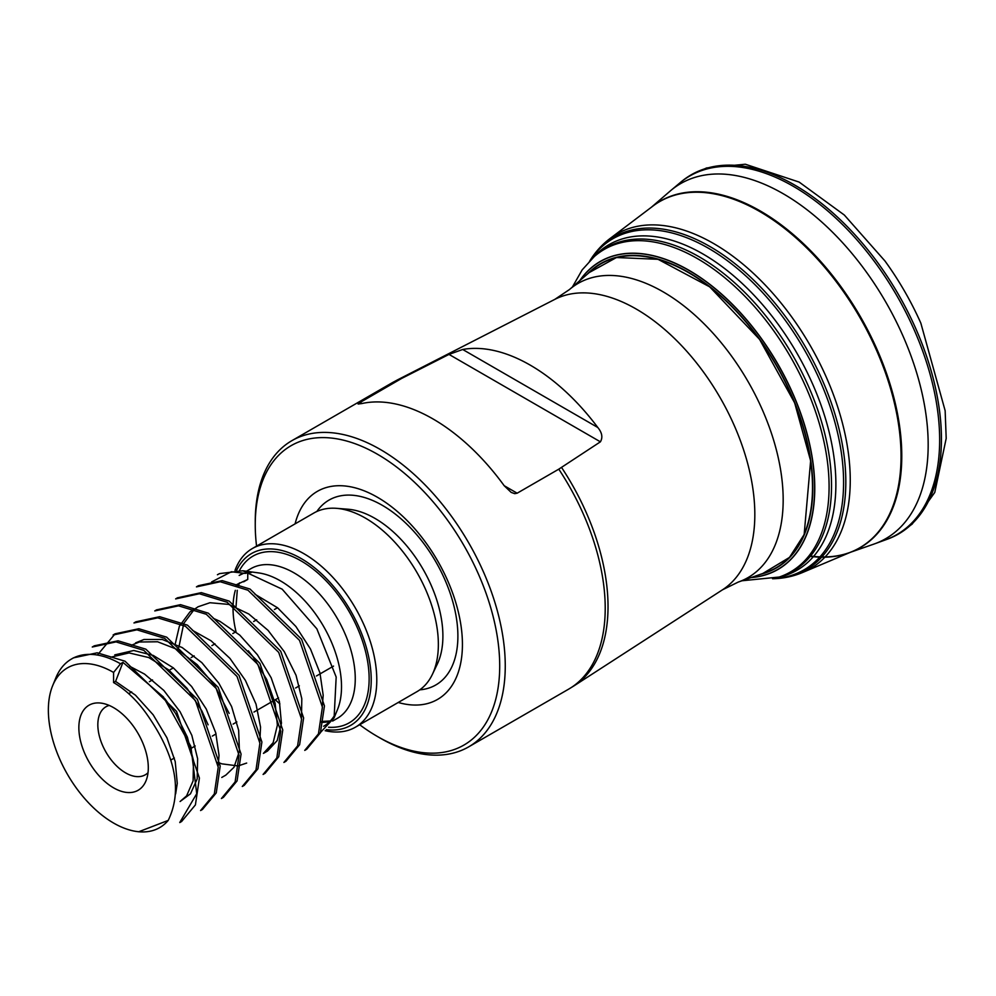 <?xml version="1.0" encoding="UTF-8"?>
<svg xmlns="http://www.w3.org/2000/svg" width="996" height="996" viewBox="0 0 996 996"><rect width="100%" height="100%" fill="white"/><g stroke="black" fill="none" stroke-linecap="round" stroke-linejoin="round"><path stroke-width="1.49" d="M688.485 272.605A175.396 101.268 -120 0 0 591.773 270.327L569.388 289.599A169.868 98.069 60 0 1 663.062 291.803A169.868 98.069 60 0 1 776.37 449.906A169.868 98.069 60 0 1 738.248 582.075L766.123 572.327A175.396 101.268 -120 0 0 805.49 435.85A175.396 101.268 -120 0 0 688.485 272.605M448.997 354.402L401.637 378.443L358.871 403.181L358.124 404.04L361.884 403.542A176.778 102.065 60 0 1 504.175 485.699L511.172 492.398L514.72 493.655L517.161 493.194L558.781 469.166L600.401 441.826C602.954 437.481 602.082 432.7 597.812 427.496A173.939 100.422 -120 0 0 462.704 349.484L448.997 354.402L600.401 441.826M255.25 524.817L255.25 521.605A176.778 102.065 60 0 1 291.865 440.68A176.778 102.065 60 0 1 451.4 516.177A176.778 102.065 60 0 1 468.643 746.875A176.778 102.065 60 0 1 380.248 738.123L377.472 736.517A172.856 99.799 -120 0 0 499.706 665.951A172.856 99.799 -120 0 0 377.472 454.251A172.856 99.799 -120 0 0 255.25 524.817A172.856 99.799 -120 0 0 256.557 546.119M359.668 724.727A172.856 99.799 -120 0 0 377.472 736.517L380.248 738.123M295.09 523.871A120.143 69.359 60 0 1 377.472 497.29A120.143 69.359 60 0 1 461.783 631.987A120.143 69.359 60 0 1 398.213 702.479M235.044 570.31A103.123 59.536 60 0 1 252.299 548.572L313.877 513.015A103.123 59.536 60 0 1 336.486 508.334A103.123 59.536 60 0 1 365.445 518.132A103.123 59.536 60 0 1 432.364 674.404A103.123 59.536 60 0 1 417 691.635L355.423 727.192A103.123 59.536 60 0 1 325.144 730.703M252.299 548.572A103.123 59.536 60 0 1 303.867 553.676A103.123 59.536 60 0 1 371.234 644.549A103.123 59.536 60 0 1 355.423 727.192M326.327 729.62A99.189 57.27 -120 0 0 351.6 612.465A99.189 57.27 -120 0 0 236.637 570.31M211.638 581.913L231.371 571.754L245.203 573.41A86.428 49.9 60 0 1 251.266 572.563M242.812 570.758L258.599 572.912A86.428 49.9 60 0 1 280.411 580.855A86.428 49.9 60 0 1 337.495 709.563L334.108 717.842L336.175 677.043L316.853 628.825L282.167 589.171L242.812 570.77L219.593 573.596L217.414 574.754A97.894 56.523 60 0 1 219.593 573.596M335.577 713.634A86.428 49.9 60 0 1 323.625 726.271M281.47 722.586A86.428 49.9 60 0 1 279.876 721.677M243.759 573.235L239.165 575.439L243.111 573.161M317.873 735.26L334.108 717.842M71.575 658.954A97.894 56.523 60 0 1 120.528 663.797L113.581 672.437A92.23 53.249 -120 0 0 52.651 685.696L55.851 677.878A97.894 56.523 60 0 1 71.575 658.954L73.455 657.858L97.222 652.803L125.023 661.207L176.553 711.381L199.412 778.075L195.403 804.917L181.708 821.364M202.574 809.399L200.582 810.545L214.302 793.999L218.236 767.219L195.378 700.512L143.822 650.376L116.059 641.897L92.267 647.014L94.296 645.831L118.051 640.802L145.827 649.168L197.345 699.329L220.203 766.036L216.257 792.891L202.537 809.337M97.409 655.044L115.125 633.805L138.867 628.737L166.693 637.179L218.199 687.365L241.069 754.059L237.073 780.901L223.415 797.36L221.411 798.531L235.106 781.96L239.065 755.217L216.194 688.485L164.664 638.336L136.9 629.833L113.146 635M135.954 621.803L159.659 616.698L187.485 625.164L239.003 675.325L261.898 741.995L257.927 768.788L244.257 785.309M156.795 609.826L180.525 604.659L208.338 613.187L259.869 663.324L282.764 729.993L278.756 756.723L265.11 773.294L263.093 774.452L276.826 757.931L280.748 731.126L257.877 664.432L206.321 614.283L178.545 605.829L154.766 610.922L156.758 609.764M177.624 597.787L201.341 592.632L229.155 601.098L280.71 651.222L303.618 717.929L299.622 744.722L285.939 761.268L283.91 762.438L297.605 745.892L301.564 719.124L278.706 652.392L227.175 602.256L199.399 593.753L175.632 598.907L177.587 597.737M196.461 586.843L198.441 585.698L222.22 580.618L250.021 589.047L301.576 639.208L324.447 705.927L320.413 732.72L306.743 749.216L304.764 750.399M179.753 822.522L196.735 793.688L190.859 746.378L163.419 696.939L122.969 662.377L120.528 663.797M304.751 750.374L318.459 733.853L322.405 707.11L299.535 640.378L247.979 590.217L220.241 581.739L196.473 586.881M244.269 785.334L242.277 786.479L255.984 769.945L259.894 743.178L237.036 676.471L185.468 626.297L157.729 617.844L133.962 622.961L135.954 621.778M168.212 820.405L138.718 831.772L136.85 831.523A92.23 53.249 -120 0 0 168.212 820.405C182.754 790.438 175.483 754.856 146.375 713.634A79.829 46.09 -120 0 0 113.581 682.559L113.581 672.437M52.651 685.696A92.23 53.249 -120 0 0 67.467 774.365A92.23 53.249 -120 0 0 136.85 831.523M113.581 787.836A49.103 28.349 60 0 1 79.431 735.297A49.103 28.349 60 0 1 101.194 703.126A49.103 28.349 60 0 1 138.133 733.566A49.103 28.349 60 0 1 146.014 780.777A49.103 28.349 60 0 1 113.581 787.836M109.199 705.442A39.28 22.684 -120 0 0 105.962 706.774A39.28 22.684 -120 0 0 99.949 738.248A39.28 22.684 -120 0 0 125.608 772.871A39.28 22.684 -120 0 0 145.254 774.813A39.28 22.684 -120 0 0 148.031 772.684M164.738 698.607L175.632 713.497L187.385 737.189L193.485 760.483L193.112 780.876L186.601 795.879L180.089 801.506L190.497 793.787L197.183 778.934L197.619 758.715L191.83 735.334L180.064 711.729L163.817 690.427L144.544 674.093L129.941 666.411M110.693 657.223L129.107 652.915L148.715 657.547L168.673 669.885L187.049 688.348L201.815 710.808L208.102 724.827M131.522 645.209L139.378 641.997L157.592 641.773L177.637 649.591L197.171 664.656L214.364 684.974L229.155 713.373M248.328 650.799L252.909 656.576L266.704 679.558L275.133 703.35L277.386 725.175L273.178 742.618L263.442 753.387L267.501 751.046L277.212 740.538L281.432 723.357L279.415 701.57L271.161 677.766L257.429 654.77L239.775 635.124L219.879 621.317L213.244 618.292M175.084 644.611L179.367 626.247L189.925 611.942L194.033 609.116M122.969 662.377L115.586 681.401L113.581 682.559M243.634 581.826L247.743 579.448L247.755 572.924M247.743 579.448L235.828 584.988M322.343 705.903L323.19 695.283L319.94 672.848L310.491 649.019L295.874 626.472L277.623 607.821L255.001 594.263M301.502 717.979L301.8 698.694L296.049 675.313L284.308 651.708L268.073 630.381L248.813 614.022L228.744 604.398L209.944 602.729L198.104 606.763L194.357 609.303L183.774 623.384L178.857 647.288M217.9 762.289L221.759 763.832L238.094 765.949L246.672 763.061M259.844 742.008L260.529 727.08L256.022 704.11L245.377 680.343L229.914 658.356L211.102 640.826L192.489 630.344M221.772 777.453L225.843 775.1L233.973 767.293L239.426 751.245L238.642 730.193L231.607 706.55L218.834 683.194L201.852 662.664L182.206 647.574L162.261 639.469L143.947 639.494L135.605 642.856M218.174 766.024L219.02 755.317L215.746 732.869L206.259 709.04L191.618 686.505L173.354 667.88L153.284 655.443L133.788 650.5L114.764 654.882M175.657 793.837L177.263 783.391L175.221 761.591L166.93 737.787L153.172 714.804L135.493 695.196L115.586 681.401M762.824 573.472L789.504 557.399L804.158 534.528L810.632 460.824L794.671 402.907L759.587 339.387L709.712 286.86L658.007 259.296L616.474 257.528L589.122 272.605M760.521 574.281A175.707 101.443 -120 0 0 776.394 365.059A175.707 101.443 -120 0 0 587.267 274.199M773.817 578.664A191.145 110.357 -120 0 0 803.996 349.135A191.145 110.357 -120 0 0 590.13 260.491M810.283 556.341A199.91 115.424 -120 0 0 851.779 551.722A199.91 115.424 -120 0 0 859.635 317.002A199.91 115.424 -120 0 0 652.442 206.446L610.61 238.094A193.299 111.602 -120 0 1 810.221 345.537A193.299 111.602 -120 0 1 803.461 572.127L851.779 551.722M810.545 556.017A200.034 115.486 -120 0 0 848.853 552.83M850.895 552.083A200.034 115.486 -120 0 0 861.079 317.861A200.034 115.486 -120 0 0 653.015 205.985M850.347 552.319L873.928 544.077A205.027 118.375 -120 0 0 874.837 543.754A205.027 118.375 -120 0 0 885.718 301.95A205.027 118.375 -120 0 0 670.868 190.46A205.027 118.375 -120 0 0 670.134 191.095L651.21 207.392M887.735 539.048A207.367 119.719 -120 0 0 897.857 534.379A207.367 119.719 -120 0 0 898.492 294.579A207.367 119.719 -120 0 0 690.502 175.221A207.367 119.719 -120 0 0 681.389 181.646L679.795 182.978A207.056 119.545 -120 0 1 896.774 295.563A207.056 119.545 -120 0 1 885.78 539.77L887.735 539.048M897.857 534.379L912.212 524.07L934.783 492.41L946.2 438.389L945.142 410.701L920.839 323.127A200.819 115.934 -120 0 0 884.934 260.952L844.334 215.036L799.153 182.081L745.307 164.228L706.6 167.951L690.502 175.221M882.157 363.926A98.554 56.897 -120 0 0 881.236 359.382M833.739 277.112A98.554 56.897 -120 0 0 830.266 274.049M881.647 362.606A98.243 56.722 -120 0 0 880.651 357.925M834.71 278.357A98.243 56.722 -120 0 0 831.15 275.145M876.455 350.169A95.803 55.315 -120 0 0 874.276 343.334M844.147 291.168A95.803 55.315 -120 0 0 839.329 285.852M738.248 582.075L722.498 589.806A167.751 96.849 -120 0 0 745.12 454.624A167.751 96.849 -120 0 0 636.207 309.034A167.751 96.849 -120 0 0 554.822 299.373L397.342 379.962A176.703 102.015 60 0 1 404.6 376.837M561.557 467.448A176.703 102.015 60 0 1 573.97 685.883L568.604 689.17A176.778 102.065 -120 0 0 558.781 469.166M401.637 378.443A176.778 102.065 -120 0 0 391.814 382.974L397.342 379.962M316.828 511.508A106.746 61.628 60 0 1 382.402 505.37A106.746 61.628 60 0 1 455.371 612.328A106.746 61.628 60 0 1 419.789 689.842M336.486 508.334L347.903 509.217A96.151 55.515 60 0 1 374.907 518.356A96.151 55.515 60 0 1 437.306 664.071L432.364 674.404M239.526 570.434A96.251 55.564 60 0 1 301.078 560.897A96.251 55.564 60 0 1 367.673 661.73A96.251 55.564 60 0 1 328.555 727.242M246.423 571.243L250.93 568.641A86.428 49.9 60 0 1 294.144 572.924A86.428 49.9 60 0 1 350.604 649.081A86.428 49.9 60 0 1 337.358 718.34L332.627 721.067M329.937 721.353A86.428 49.9 60 0 1 321.584 722.386M279.901 703.898A86.428 49.9 60 0 1 275.294 699.74M236.002 631.701A86.428 49.9 60 0 1 233.064 605.867M233.064 605.605A86.428 49.9 60 0 1 235.33 590.329M237.023 585.399A86.428 49.9 60 0 1 237.583 584.104M360.017 402.471L361.884 403.542M504.175 485.699L517.161 493.194M462.704 349.484L597.812 427.496M751.482 577.443A177.661 102.576 -120 0 0 777.839 364.237A177.661 102.576 -120 0 0 580.008 280.449M751.046 577.593A177.811 102.65 -120 0 0 777.938 364.175A177.811 102.65 -120 0 0 579.672 280.748M741.97 580.768L779.258 577.033A186.227 107.518 -120 0 0 790.525 356.904A186.227 107.518 -120 0 0 594.263 256.595L582.174 269.879L572.389 287.022M779.258 577.033L781.574 576.248A186.7 107.792 -120 0 0 792.866 355.56A186.7 107.792 -120 0 0 596.094 254.988L594.263 256.595M777.876 577.493A187.97 108.527 -120 0 0 796.949 353.194A187.97 108.527 -120 0 0 593.168 257.578M773.631 578.713A192.091 110.905 -120 0 0 806.038 347.953A192.091 110.905 -120 0 0 589.993 260.641M890.424 512.243A186.053 107.419 -120 0 0 891.134 512.019M894.719 500.938A177.35 102.389 -120 0 0 895.466 500.627M718.539 194.17A177.35 102.389 -120 0 0 717.892 194.656M895.267 499.145A175.968 101.592 -120 0 0 896.014 498.822M720.369 194.594A175.968 101.592 -120 0 0 719.71 195.079M897.384 491.09A169.706 97.982 -120 0 0 898.143 490.692M728.474 196.81A169.706 97.982 -120 0 0 727.752 197.27M899.338 480.607A161.576 93.288 -120 0 0 900.098 480.109M738.621 200.408A161.576 93.288 -120 0 0 737.812 200.831M899.948 475.951A158.015 91.234 -120 0 0 900.708 475.403M743.004 202.238A158.015 91.234 -120 0 0 742.145 202.624M900.969 461.484A147.171 84.971 -120 0 0 901.716 460.762M756.176 208.687A147.171 84.971 -120 0 0 755.18 208.973M900.845 447.677A137.311 79.282 -120 0 0 901.554 446.743M768.24 215.833A137.311 79.282 -120 0 0 767.082 215.983M900.608 443.345A134.385 77.588 -120 0 0 901.305 442.336M771.937 218.261A134.385 77.588 -120 0 0 770.717 218.361M897.882 420.25A120.367 69.496 -120 0 0 898.429 418.731M790.936 232.554A120.367 69.496 -120 0 0 789.355 232.255M893.698 400.168A110.556 63.831 -120 0 0 893.972 398.002M806.66 246.771A110.556 63.831 -120 0 0 804.644 245.925M875.31 347.592A95.404 55.079 -120 0 0 872.708 340.034M846.227 294.169A95.404 55.079 -120 0 0 840.985 288.143M874.476 345.749A95.13 54.929 -120 0 0 871.512 337.557M847.783 296.447A95.13 54.929 -120 0 0 842.168 289.786M569.388 289.599L554.822 299.373M722.498 589.806L573.97 685.883M468.643 746.875L568.604 689.17M291.865 440.68L391.814 382.974M330.299 720.98L321.733 721.415M301.925 715.153L301.278 714.817M235.965 607.448L237.272 590.329M238.418 585.909L239.488 582.884M179.778 822.559L181.745 821.426M113.133 634.962L115.125 633.805M170.914 759.998L174.362 758.006M191.456 748.145L195.191 745.979M212.31 736.094L216.032 733.952M233.101 724.092L236.861 721.926M253.943 712.065L278.531 697.872M295.625 687.999L299.36 685.846M316.429 675.985L333.548 666.1M128.683 693.652L131.659 691.934M149.4 681.687L152.5 679.907M170.279 669.636L173.341 667.88M191.108 657.609L194.17 655.854M211.899 645.607L214.999 643.827M232.765 633.568L235.84 631.788M253.619 621.529L256.669 619.761M274.41 609.515L277.511 607.734M772.547 578.738C783.391 578.564 793.688 576.36 803.461 572.127M589.42 261.562C594.998 252.262 602.057 244.443 610.61 238.094M874.837 543.754L885.78 539.77M670.868 190.46L679.795 182.978"/></g></svg>
